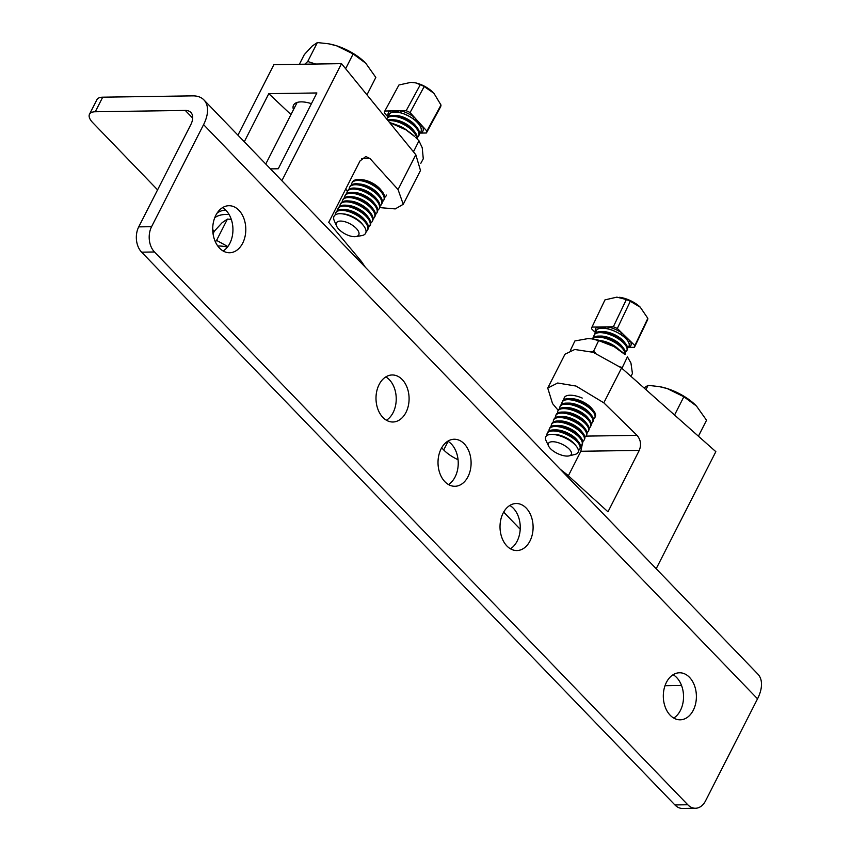<?xml version="1.0" encoding="UTF-8"?>
<svg xmlns="http://www.w3.org/2000/svg" width="851" height="851" viewBox="0 0 851 851"><rect width="100%" height="100%" fill="white"/><g stroke="black" fill="none" stroke-linecap="round" stroke-linejoin="round"><path stroke-width="1.28" d="M673.109 674.726A23.52 16.541 -90.8 0 1 680.428 710.415A23.52 16.541 -90.8 0 1 673.737 718.063M666.418 682.374A23.52 16.541 -90.8 0 1 679.502 672.779A23.52 16.541 -90.8 0 1 694.49 685.566A23.52 16.541 -90.8 0 1 693.288 710.223A23.52 16.541 -90.8 0 1 680.194 719.818A23.52 16.541 -90.8 0 1 665.205 707.021A23.52 16.541 -90.8 0 1 666.418 682.374M509.813 505.462A23.52 16.541 -90.8 0 1 517.142 541.151A23.52 16.541 -90.8 0 1 510.451 548.799M503.122 513.11A23.52 16.541 -90.8 0 1 516.217 503.515A23.52 16.541 -90.8 0 1 531.205 516.312A23.52 16.541 -90.8 0 1 529.992 540.959A23.52 16.541 -90.8 0 1 516.908 550.554A23.52 16.541 -90.8 0 1 501.92 537.768A23.52 16.541 -90.8 0 1 503.122 513.11M222.505 207.655A23.52 16.541 -90.8 0 1 229.834 243.343A23.52 16.541 -90.8 0 1 223.143 250.992M215.824 215.303A23.52 16.541 -90.8 0 1 228.908 205.708A23.52 16.541 -90.8 0 1 243.897 218.494A23.52 16.541 -90.8 0 1 242.695 243.152A23.52 16.541 -90.8 0 1 229.6 252.747A23.52 16.541 -90.8 0 1 214.612 239.961A23.52 16.541 -90.8 0 1 215.824 215.303M385.801 376.908A23.52 16.541 -90.8 0 1 393.119 412.597A23.52 16.541 -90.8 0 1 386.428 420.245M379.11 384.556A23.52 16.541 -90.8 0 1 392.205 374.972A23.52 16.541 -90.8 0 1 407.193 387.758A23.52 16.541 -90.8 0 1 405.98 412.416A23.52 16.541 -90.8 0 1 392.885 422A23.52 16.541 -90.8 0 1 377.897 409.214A23.52 16.541 -90.8 0 1 379.11 384.556M447.807 441.19A23.52 16.541 -90.8 0 1 455.125 476.879A23.52 16.541 -90.8 0 1 448.445 484.527M441.116 448.839A23.52 16.541 -90.8 0 1 454.211 439.244A23.52 16.541 -90.8 0 1 469.199 452.03A23.52 16.541 -90.8 0 1 467.986 476.688A23.52 16.541 -90.8 0 1 454.902 486.283A23.52 16.541 -90.8 0 1 439.914 473.486A23.52 16.541 -90.8 0 1 441.116 448.839M687.768 804.748A18.094 12.722 89.2 0 0 695.458 808.259L682.598 808.45A18.094 12.722 -90.8 0 1 674.907 804.94L687.768 804.748L154.488 251.981L141.628 252.173A18.094 12.722 -90.8 0 1 138.724 226.877L151.584 226.685A18.094 12.722 89.2 0 0 154.488 251.981M695.458 808.259A18.094 12.722 89.2 0 0 705.532 800.887L757.528 698.831A36.189 20.573 -44 0 0 757.847 674.088L203.9 99.897A36.189 20.573 136 0 1 203.58 124.64L151.584 226.685M674.907 804.94L141.628 252.173M95.28 111.758A18.094 7.723 -153 0 0 89.493 114.257L96.918 99.673A18.094 7.723 27 0 1 102.705 97.184L95.28 111.758L185.295 110.439A18.094 10.286 136 0 1 190.879 112.46A18.094 10.286 136 0 1 190.72 124.831L138.724 226.877M157.584 189.858L92.759 122.661A18.094 7.723 -153 0 1 89.493 114.257M503.675 512.1L520.206 529.237M441.669 447.828L443.722 449.956A23.52 10.042 -153 0 0 458.061 459.7M385.205 377.301A23.52 10.042 -153 0 0 386.875 377.599M664.993 685.725L681.534 685.481M102.705 97.184L192.72 95.865A36.189 20.573 136 0 1 203.9 99.897M558.213 410.363L552.533 403.576L547.736 388.056L557.671 383.014L576.031 386.056L603.816 402.821L621.56 367.994L715.84 451.668L656.195 568.723M621.56 367.994L593.221 352.314L574.755 349.484L564.979 354.218L547.736 388.056M603.816 402.821L637.037 435.361C640.76 439.797 641.494 444.818 639.261 450.402L607.976 511.802L567.181 474.72L560.277 469.295M568.351 475.783L580.85 451.264L582.392 443.69M591.988 338.879A28.945 11.85 25.5 0 1 592.232 338.911A28.945 11.85 25.5 0 1 614.05 346.591A28.945 11.85 25.5 0 1 625.081 354.601L614.05 346.591L598.657 340.591L591.839 338.858L587.796 338.634L574.904 340.943L570.468 350.229M631.027 376.387L632.421 373.461L630.942 363.026L627.421 356.846L622.336 367.483L620.368 366.962M622.411 368.738L622.336 367.483M595.572 353.112L593.572 351.229L598.657 340.591M593.572 351.229L591.562 351.803M561 443.722A12.669 5.191 -154.5 0 0 548.64 446.115A12.669 5.191 -154.5 0 0 558.713 454.072A12.669 5.191 -154.5 0 0 569.064 455.881A12.669 5.191 -154.5 0 0 570.553 450.753A12.669 5.191 -154.5 0 0 561 443.722M548.64 446.115L546.055 440.637A17.924 7.34 25.5 0 1 545.523 437.51A17.924 7.34 25.5 0 1 551.544 434.393A17.924 7.34 25.5 0 1 563.543 437.244A17.924 7.34 25.5 0 1 576.361 446.254A17.924 7.34 25.5 0 1 578.318 451.626A17.924 7.34 25.5 0 1 574.957 454.445L569.064 455.881M546.948 435.51A18.094 7.414 25.5 0 1 546.97 434.084A18.094 7.414 25.5 0 1 547.204 433.414A18.094 7.414 25.5 0 1 565.16 433.819A18.094 7.414 25.5 0 1 580.084 448.339A18.094 7.414 25.5 0 1 579.85 449.009A18.094 7.414 25.5 0 1 578.382 450.53M547.204 433.414L547.682 432.404A18.094 7.414 25.5 0 1 553.533 429.925A18.094 7.414 25.5 0 1 565.638 432.797A18.094 7.414 25.5 0 1 578.584 441.892A18.094 7.414 25.5 0 1 580.563 447.328A18.094 7.414 25.5 0 1 580.339 447.998L579.85 449.009M549.065 430.936A18.094 7.414 25.5 0 1 549.108 429.617A18.094 7.414 25.5 0 1 549.342 428.947A18.094 7.414 25.5 0 1 567.287 429.351A18.094 7.414 25.5 0 1 582.212 443.871A18.094 7.414 25.5 0 1 581.988 444.541A18.094 7.414 25.5 0 1 580.605 446.009M549.342 428.947L549.82 427.936A18.094 7.414 25.5 0 1 555.66 425.457A18.094 7.414 25.5 0 1 567.777 428.33A18.094 7.414 25.5 0 1 580.722 437.425A18.094 7.414 25.5 0 1 582.701 442.86A18.094 7.414 25.5 0 1 582.467 443.531L581.988 444.541M551.203 426.468A18.094 7.414 25.5 0 1 551.246 425.149A18.094 7.414 25.5 0 1 551.469 424.479A18.094 7.414 25.5 0 1 569.425 424.883A18.094 7.414 25.5 0 1 584.35 439.403A18.094 7.414 25.5 0 1 584.116 440.073A18.094 7.414 25.5 0 1 582.744 441.541M551.469 424.479L551.959 423.468A18.094 7.414 25.5 0 1 557.799 420.99A18.094 7.414 25.5 0 1 569.915 423.862A18.094 7.414 25.5 0 1 582.861 432.957A18.094 7.414 25.5 0 1 584.839 438.393A18.094 7.414 25.5 0 1 584.605 439.063L584.116 440.073M553.331 422A18.094 7.414 25.5 0 1 553.373 420.681A18.094 7.414 25.5 0 1 553.607 420.011A18.094 7.414 25.5 0 1 571.564 420.415A18.094 7.414 25.5 0 1 586.488 434.935A18.094 7.414 25.5 0 1 586.254 435.606A18.094 7.414 25.5 0 1 584.882 437.074M553.607 420.011L554.086 419A18.094 7.414 25.5 0 1 559.937 416.522A18.094 7.414 25.5 0 1 572.042 419.394A18.094 7.414 25.5 0 1 584.988 428.489A18.094 7.414 25.5 0 1 586.967 433.925A18.094 7.414 25.5 0 1 586.743 434.595L586.254 435.606M555.469 417.533A18.094 7.414 25.5 0 1 555.512 416.213A18.094 7.414 25.5 0 1 555.735 415.543A18.094 7.414 25.5 0 1 573.691 415.948A18.094 7.414 25.5 0 1 588.615 430.468A18.094 7.414 25.5 0 1 588.392 431.138A18.094 7.414 25.5 0 1 587.009 432.606M555.735 415.543L556.224 414.533A18.094 7.414 25.5 0 1 562.064 412.054A18.094 7.414 25.5 0 1 574.18 414.926A18.094 7.414 25.5 0 1 587.126 424.021A18.094 7.414 25.5 0 1 589.105 429.457A18.094 7.414 25.5 0 1 588.871 430.127L588.392 431.138M557.607 413.065A18.094 7.414 25.5 0 1 557.65 411.746A18.094 7.414 25.5 0 1 557.873 411.076A18.094 7.414 25.5 0 1 575.829 411.48A18.094 7.414 25.5 0 1 590.754 426A18.094 7.414 25.5 0 1 590.52 426.67A18.094 7.414 25.5 0 1 589.147 428.138M557.873 411.076L558.362 410.065A18.094 7.414 25.5 0 1 564.202 407.586A18.094 7.414 25.5 0 1 576.318 410.459A18.094 7.414 25.5 0 1 589.264 419.554A18.094 7.414 25.5 0 1 591.243 424.989A18.094 7.414 25.5 0 1 591.009 425.66L590.52 426.67M559.735 408.597A18.094 7.414 25.5 0 1 559.777 407.278A18.094 7.414 25.5 0 1 560.011 406.608A18.094 7.414 25.5 0 1 577.967 407.012A18.094 7.414 25.5 0 1 592.892 421.532A18.094 7.414 25.5 0 1 592.658 422.202A18.094 7.414 25.5 0 1 591.275 423.67M560.011 406.608L560.49 405.587A18.094 7.414 25.5 0 1 566.34 403.119A18.094 7.414 25.5 0 1 578.446 405.991A18.094 7.414 25.5 0 1 591.392 415.086A18.094 7.414 25.5 0 1 593.37 420.522A18.094 7.414 25.5 0 1 593.147 421.192L592.658 422.202M561.873 404.129A18.094 7.414 25.5 0 1 561.915 402.81A18.094 7.414 25.5 0 1 562.139 402.14A18.094 7.414 25.5 0 1 580.095 402.544A18.094 7.414 25.5 0 1 595.019 417.064A18.094 7.414 25.5 0 1 594.796 417.735A18.094 7.414 25.5 0 1 593.413 419.203M562.139 402.14L562.628 401.119A18.094 7.414 25.5 0 1 568.468 398.651A18.094 7.414 25.5 0 1 580.584 401.523A18.094 7.414 25.5 0 1 593.53 410.618A18.094 7.414 25.5 0 1 595.509 416.054A18.094 7.414 25.5 0 1 595.274 416.724L594.796 417.735M564.011 399.662A18.094 7.414 25.5 0 1 564.053 398.342A18.094 7.414 25.5 0 1 564.277 397.672A18.094 7.414 25.5 0 1 582.233 398.077M603.093 341.591A18.094 7.414 25.5 0 1 608.327 343.442A18.094 7.414 25.5 0 1 616.167 347.836M592.445 338.932A18.094 7.414 25.5 0 1 609.986 339.985A18.094 7.414 25.5 0 1 624.921 354.452M592.349 338.921L592.509 338.57A18.094 7.414 25.5 0 1 598.359 336.102A18.094 7.414 25.5 0 1 610.465 338.975A18.094 7.414 25.5 0 1 623.411 348.07A18.094 7.414 25.5 0 1 625.389 353.505A18.094 7.414 25.5 0 1 625.155 354.176L624.996 354.516M593.892 337.113A18.094 7.414 25.5 0 1 593.934 335.794A18.094 7.414 25.5 0 1 594.158 335.124A18.094 7.414 25.5 0 1 612.114 335.517A18.094 7.414 25.5 0 1 627.038 350.048A18.094 7.414 25.5 0 1 626.815 350.718A18.094 7.414 25.5 0 1 625.432 352.176M596.019 332.645A18.094 7.414 25.5 0 1 596.062 331.316A18.094 7.414 25.5 0 1 596.296 330.656A18.094 7.414 25.5 0 1 614.252 331.05A18.094 7.414 25.5 0 1 629.176 345.58A18.094 7.414 25.5 0 1 628.942 346.251A18.094 7.414 25.5 0 1 627.57 347.708M628.006 347.41L634.452 347.314A23.52 9.638 -154.5 0 0 634.846 345.538L626.081 337.007L620.57 334.337A18.094 7.414 -154.5 0 0 614.284 330.996A18.094 7.414 -154.5 0 0 607.731 328.805L602.668 326.933L598.019 328.954A1.447 1.255 62.9 0 0 597.423 327.007L591.988 327.082A23.52 9.638 -154.5 0 0 591.594 328.858L595.7 332.858M607.731 328.805A1.447 0.628 103.1 0 0 607.912 326.848L597.423 327.007A19.541 7.999 25.5 0 0 595.838 332.762M591.988 327.082L604.976 299.882L616.89 297.137L626.347 299.563A23.52 9.638 25.5 0 1 628.336 300.382A23.52 9.638 25.5 0 1 630.304 301.275L640.303 307.222A18.094 7.414 -154.5 0 0 640.197 307.115A18.094 7.414 -154.5 0 0 629.08 300.02A18.094 7.414 -154.5 0 0 619.666 297.307A18.094 7.414 -154.5 0 0 619.539 297.297M640.197 307.115L647.834 318.338A23.52 9.638 25.5 0 1 647.451 320.104L634.452 347.314M594.158 335.124L594.647 334.103A18.094 7.414 25.5 0 1 600.487 331.635A18.094 7.414 25.5 0 1 612.603 334.507A18.094 7.414 25.5 0 1 625.549 343.602A18.094 7.414 25.5 0 1 627.527 349.038A18.094 7.414 25.5 0 1 627.293 349.708L626.815 350.718M600.487 331.635L603.051 331.603A15.095 6.18 25.5 0 1 623.953 341.591L625.549 343.602M634.846 345.538L647.834 318.338M628.963 346.219A18.094 7.414 -154.5 0 0 628.974 346.187A18.094 7.414 -154.5 0 0 628.538 342.091L626.081 337.007L617.315 328.475A23.52 9.638 -154.5 0 0 613.348 326.773L626.347 299.563M617.315 328.475L630.304 301.275M613.348 326.773L607.912 326.848A19.541 7.999 25.5 0 1 614.975 329.209A19.541 7.999 25.5 0 1 621.773 332.815L620.57 334.337M628.538 342.091A1.447 1.159 152.8 0 1 630.378 341.198A19.541 7.999 25.5 0 1 629.017 347.389A1.447 1.255 -117.1 0 0 628.272 347.176M598.359 336.102L600.912 336.071A15.095 6.18 25.5 0 1 621.826 346.059L623.411 348.07M599.987 340.581A15.095 6.18 25.5 0 1 618.9 349.623M568.468 398.651L571.032 398.63A15.095 6.18 25.5 0 1 591.945 408.618L593.53 410.618M566.34 403.119L568.893 403.097A15.095 6.18 25.5 0 1 589.807 413.086L591.392 415.086M564.202 407.586L566.766 407.565A15.095 6.18 25.5 0 1 587.669 417.554L589.264 419.554M562.064 412.054L564.628 412.033A15.095 6.18 25.5 0 1 585.541 422.022L587.126 424.021M559.937 416.522L562.49 416.501A15.095 6.18 25.5 0 1 583.403 426.489L584.988 428.489M557.799 420.99L560.362 420.968A15.095 6.18 25.5 0 1 581.265 430.957L582.861 432.957M555.66 425.457L558.224 425.436A15.095 6.18 25.5 0 1 579.137 435.425L580.722 437.425M553.533 429.925L556.097 429.904A15.095 6.18 25.5 0 1 576.999 439.893L578.584 441.892M551.544 434.393L553.958 434.372A15.095 6.18 25.5 0 1 574.861 444.36L576.361 446.254M311.434 103.662A23.7 10.116 -153 0 0 293.531 105.152A23.7 10.116 -153 0 0 293.467 109.673M365.302 267.193L361.42 261.448L328.731 222.345L360.016 160.956L365.813 156.531L369.962 158.52L398.055 189.55L403.246 204.304L420.49 170.466L415.809 154.712L341.517 63.655L273.884 64.655L237.95 135.181M341.517 63.655L281.872 180.72M270.458 168.881L278.256 168.764L316.88 92.961L268.799 93.663L244.29 141.766M403.246 204.304L395.236 208.91L379.727 207.601M347.57 191.007L345.602 189.23M290.968 114.577L268.799 93.663M389.609 122.608A28.945 12.839 28.5 0 1 406.065 129.926A28.945 12.839 28.5 0 1 414.682 136.532L406.065 129.926L390.928 123.129L390.577 123.789M420.777 163.413L423.277 158.797L422.234 147.755L418.979 140.787L415.618 137.426M413.469 151.84L418.979 140.787M413.458 150.967L412.501 150.67M389.694 122.704L390.928 123.129M346.24 234.493A12.669 5.617 -151.5 0 0 355.941 236.578A12.669 5.617 -151.5 0 0 358.356 231.195A12.669 5.617 -151.5 0 0 348.963 223.27A12.669 5.617 -151.5 0 0 336.602 226.079A12.669 5.617 -151.5 0 0 346.24 234.493M336.602 226.079L334.283 220.771A17.924 7.946 28.5 0 1 333.762 217.069A17.924 7.946 28.5 0 1 341.389 213.75A17.924 7.946 28.5 0 1 351.771 216.803A17.924 7.946 28.5 0 1 363.675 225.845A17.924 7.946 28.5 0 1 365.941 232.419A17.924 7.946 28.5 0 1 361.654 235.631L355.941 236.578M341.389 213.75L343.57 213.931A15.095 6.702 28.5 0 1 362.335 224.111L363.675 225.845M335.241 214.92A18.094 8.031 28.5 0 1 335.358 213.782A18.094 8.031 28.5 0 1 335.688 212.899A18.094 8.031 28.5 0 1 353.537 213.516A18.094 8.031 28.5 0 1 367.834 229.281A18.094 8.031 28.5 0 1 367.494 230.164A18.094 8.031 28.5 0 1 366.047 231.642M335.688 212.899L336.219 211.931A18.094 8.031 28.5 0 1 343.581 209.474A18.094 8.031 28.5 0 1 354.069 212.548A18.094 8.031 28.5 0 1 366.068 221.675A18.094 8.031 28.5 0 1 368.355 228.302A18.094 8.031 28.5 0 1 368.015 229.185L367.494 230.164M343.581 209.474L345.889 209.654A15.095 6.702 28.5 0 1 364.654 219.835L366.068 221.675M337.56 210.516A18.094 8.031 28.5 0 1 337.677 209.506A18.094 8.031 28.5 0 1 338.007 208.623A18.094 8.031 28.5 0 1 355.856 209.24A18.094 8.031 28.5 0 1 370.153 225.004A18.094 8.031 28.5 0 1 369.813 225.887A18.094 8.031 28.5 0 1 368.472 227.302M338.007 208.623L338.538 207.655A18.094 8.031 28.5 0 1 345.9 205.197A18.094 8.031 28.5 0 1 356.388 208.272A18.094 8.031 28.5 0 1 368.387 217.399A18.094 8.031 28.5 0 1 370.674 224.036A18.094 8.031 28.5 0 1 370.345 224.919L369.813 225.887M345.9 205.197L348.208 205.378A15.095 6.702 28.5 0 1 366.983 215.569L368.387 217.399M339.879 206.24A18.094 8.031 28.5 0 1 339.996 205.229A18.094 8.031 28.5 0 1 340.336 204.346A18.094 8.031 28.5 0 1 358.175 204.963A18.094 8.031 28.5 0 1 372.472 220.728A18.094 8.031 28.5 0 1 372.132 221.611A18.094 8.031 28.5 0 1 370.791 223.026M340.336 204.346L340.857 203.378A18.094 8.031 28.5 0 1 348.219 200.921A18.094 8.031 28.5 0 1 358.707 203.995A18.094 8.031 28.5 0 1 370.717 213.122A18.094 8.031 28.5 0 1 373.004 219.76A18.094 8.031 28.5 0 1 372.664 220.643L372.132 221.611M348.219 200.921L350.527 201.102A15.095 6.702 28.5 0 1 369.302 211.293L370.717 213.122M342.198 201.964A18.094 8.031 28.5 0 1 342.315 200.953A18.094 8.031 28.5 0 1 342.655 200.07A18.094 8.031 28.5 0 1 360.494 200.687A18.094 8.031 28.5 0 1 374.791 216.452A18.094 8.031 28.5 0 1 374.451 217.335A18.094 8.031 28.5 0 1 373.11 218.75M342.655 200.07L343.176 199.102A18.094 8.031 28.5 0 1 350.538 196.645A18.094 8.031 28.5 0 1 361.026 199.719A18.094 8.031 28.5 0 1 373.036 208.846A18.094 8.031 28.5 0 1 375.323 215.484A18.094 8.031 28.5 0 1 374.983 216.367L374.451 217.335M350.538 196.645L352.857 196.826A15.095 6.702 28.5 0 1 371.621 207.016L373.036 208.846M344.517 197.687A18.094 8.031 28.5 0 1 344.634 196.677A18.094 8.031 28.5 0 1 344.974 195.794A18.094 8.031 28.5 0 1 362.824 196.411A18.094 8.031 28.5 0 1 377.11 212.176A18.094 8.031 28.5 0 1 376.77 213.058A18.094 8.031 28.5 0 1 375.44 214.473M344.974 195.794L345.495 194.826A18.094 8.031 28.5 0 1 352.857 192.369A18.094 8.031 28.5 0 1 363.345 195.443A18.094 8.031 28.5 0 1 375.355 204.58A18.094 8.031 28.5 0 1 377.642 211.208A18.094 8.031 28.5 0 1 377.301 212.09L376.77 213.058M352.857 192.369L355.175 192.549A15.095 6.702 28.5 0 1 373.94 202.74L375.355 204.58M346.836 193.411A18.094 8.031 28.5 0 1 346.953 192.411A18.094 8.031 28.5 0 1 347.293 191.528A18.094 8.031 28.5 0 1 365.143 192.145A18.094 8.031 28.5 0 1 379.429 207.899A18.094 8.031 28.5 0 1 379.099 208.782A18.094 8.031 28.5 0 1 377.759 210.197M347.293 191.528L347.825 190.55A18.094 8.031 28.5 0 1 355.186 188.092A18.094 8.031 28.5 0 1 365.664 191.167A18.094 8.031 28.5 0 1 377.674 200.304A18.094 8.031 28.5 0 1 379.961 206.931A18.094 8.031 28.5 0 1 379.62 207.814L379.099 208.782M355.186 188.092L357.494 188.273A15.095 6.702 28.5 0 1 376.259 198.464L377.674 200.304M349.155 189.145A18.094 8.031 28.5 0 1 349.272 188.135A18.094 8.031 28.5 0 1 349.612 187.252A18.094 8.031 28.5 0 1 367.462 187.869A18.094 8.031 28.5 0 1 381.759 203.623A18.094 8.031 28.5 0 1 381.418 204.506A18.094 8.031 28.5 0 1 380.078 205.921M349.612 187.252L350.144 186.273A18.094 8.031 28.5 0 1 357.505 183.816A18.094 8.031 28.5 0 1 367.983 186.89A18.094 8.031 28.5 0 1 379.993 196.028A18.094 8.031 28.5 0 1 382.28 202.655A18.094 8.031 28.5 0 1 381.939 203.538L381.418 204.506M357.505 183.816L359.813 183.997A15.095 6.702 28.5 0 1 378.578 194.188L379.993 196.028M351.484 184.869A18.094 8.031 28.5 0 1 351.591 183.859A18.094 8.031 28.5 0 1 351.931 182.976A18.094 8.031 28.5 0 1 369.781 183.593A18.094 8.031 28.5 0 1 384.078 199.347A18.094 8.031 28.5 0 1 383.737 200.23A18.094 8.031 28.5 0 1 382.397 201.644M351.931 182.976L352.463 182.008A18.094 8.031 28.5 0 1 359.824 179.54A18.094 8.031 28.5 0 1 370.302 182.625A18.094 8.031 28.5 0 1 382.312 191.752A18.094 8.031 28.5 0 1 384.599 198.379A18.094 8.031 28.5 0 1 384.258 199.262L383.737 200.23M359.824 179.54L362.132 179.731A15.095 6.702 28.5 0 1 380.897 189.911L382.312 191.752M386.397 195.081A18.094 8.031 28.5 0 1 386.056 195.964A18.094 8.031 28.5 0 1 384.716 197.368M396.449 124.948A15.095 6.702 28.5 0 1 408.129 131.288M388.141 120.81A18.094 8.031 28.5 0 1 402.268 123.735A18.094 8.031 28.5 0 1 416.671 138.447M387.588 120.119A18.094 8.031 28.5 0 1 392.311 119.693A18.094 8.031 28.5 0 1 402.789 122.767A18.094 8.031 28.5 0 1 414.799 131.894A18.094 8.031 28.5 0 1 417.086 138.532A18.094 8.031 28.5 0 1 417.011 138.777M392.311 119.693L394.619 119.874A15.095 6.702 28.5 0 1 413.384 130.065L414.799 131.894M386.662 118.991A18.094 8.031 28.5 0 1 386.737 118.842A18.094 8.031 28.5 0 1 404.587 119.459A18.094 8.031 28.5 0 1 418.883 135.224A18.094 8.031 28.5 0 1 418.543 136.107A18.094 8.031 28.5 0 1 417.203 137.522M388.609 116.459A18.094 8.031 28.5 0 1 388.726 115.449A18.094 8.031 28.5 0 1 389.056 114.566A18.094 8.031 28.5 0 1 406.906 115.183A18.094 8.031 28.5 0 1 421.202 130.948A18.094 8.031 28.5 0 1 420.862 131.831A18.094 8.031 28.5 0 1 419.522 133.245M420.862 131.831L420.894 131.777A18.094 8.031 -151.5 0 0 420.894 131.777A18.094 8.031 -151.5 0 0 420.713 127.182L418.469 121.81L413.086 118.757L414.352 117.268L410.076 112.555A23.52 10.435 -151.5 0 0 408.14 111.587A23.52 10.435 -151.5 0 0 406.182 110.704L420.32 84.664A23.52 10.435 28.5 0 1 422.266 85.547A23.52 10.435 28.5 0 1 424.202 86.525L433.936 93.312L440.999 105.035A23.52 10.435 28.5 0 1 440.531 106.96L426.404 132.99A23.52 10.435 -151.5 0 0 426.862 131.075L440.999 105.035M386.737 118.842L387.269 117.874A18.094 8.031 28.5 0 1 394.63 115.417L396.938 115.598A15.095 6.702 28.5 0 1 415.703 125.788L417.118 127.618A18.094 8.031 28.5 0 1 419.405 134.256A18.094 8.031 28.5 0 1 419.064 135.139L418.543 136.107M394.63 115.417A18.094 8.031 28.5 0 1 405.108 118.491A18.094 8.031 28.5 0 1 417.118 127.618M432.861 92.195A18.094 8.031 -151.5 0 0 432.542 91.897A18.094 8.031 -151.5 0 0 416.182 83.015A18.094 8.031 -151.5 0 0 415.82 82.93M406.182 110.704L384.822 111.013A23.52 10.435 -151.5 0 0 384.354 112.938L387.992 116.938M384.822 111.013L398.949 84.983L410.969 82.356L415.533 82.855L420.32 84.664M410.076 112.555L424.202 86.525M426.862 131.075L414.352 117.268A19.541 8.67 28.5 0 0 400.747 110.779A1.447 0.638 104.4 0 1 400.491 112.757L395.502 110.853L390.779 112.896A1.447 1.245 61.5 0 0 390.258 110.938A19.541 8.67 28.5 0 0 388.279 116.693M419.745 133.086L426.404 132.99M420.713 127.182A1.447 1.128 156.6 0 1 422.596 126.363A19.541 8.67 28.5 0 1 420.968 133.075A1.447 1.245 -118.5 0 0 420.086 132.809M643.984 387.896L648.1 385.354L659.195 386.588L667.237 388.577A34.37 14.669 -153 0 0 659.833 386.705A34.37 14.669 -153 0 0 659.525 386.652M674.556 415.022L683.864 396.747L667.237 388.577A34.37 14.669 27 0 1 695.118 404.693A34.37 14.669 27 0 1 695.437 404.991M683.864 396.747L696.458 406.023L706.543 420.245L698.416 436.201M645.93 389.609L648.1 385.354M315.668 64.038L307.722 61.506L304.818 64.197M299.392 64.272L304.286 54.655L312.094 46.135L317.38 42.55L328.486 43.784L336.528 45.773A34.37 14.669 -153 0 0 329.114 43.901A34.37 14.669 -153 0 0 328.805 43.848M345.634 68.697L353.154 53.943L336.528 45.773A34.37 14.669 27 0 1 364.409 61.889A34.37 14.669 27 0 1 364.728 62.197M353.154 53.943L365.749 63.219L375.823 77.441L366.962 94.844M307.722 61.506L317.38 42.55M225.558 209.974A43.422 18.531 -153 0 0 216.973 213.293M229.047 214.452A43.422 18.531 -153 0 0 214.675 217.877M212.707 229.142A43.422 18.531 -153 0 0 213.973 231.919M227.845 246.567L216.579 240.386L227.43 219.09L231.281 219.367M213.048 233.727L214.335 231.206L222.143 222.675L227.43 219.09M216.579 240.386L215.377 241.822M227.494 247.024A34.37 14.669 -153 0 0 217.803 246.024M757.528 698.831L203.58 124.64M448.094 441.361L443.722 449.956M192.698 118.119L185.295 110.439M566.606 475.858L567.181 474.72M585.956 436.106L637.037 435.361M580.85 451.264L639.261 450.402M598.019 328.954A18.094 7.414 -154.5 0 0 596.328 330.592A18.094 7.414 -154.5 0 0 596.306 330.624M360.845 262.576L361.42 261.448M398.055 189.55L415.809 154.712M369.962 158.52L361.59 158.648M413.086 118.757A18.094 8.031 -151.5 0 0 406.938 115.13A18.094 8.031 -151.5 0 0 400.491 112.757M390.779 112.896A18.094 8.031 -151.5 0 0 389.088 114.513A18.094 8.031 -151.5 0 0 389.077 114.545L389.088 114.513M416.182 83.015L415.533 82.855M659.833 386.705L659.195 386.588M265.767 164.02L297.148 102.439M329.114 43.901L328.486 43.784"/></g></svg>
